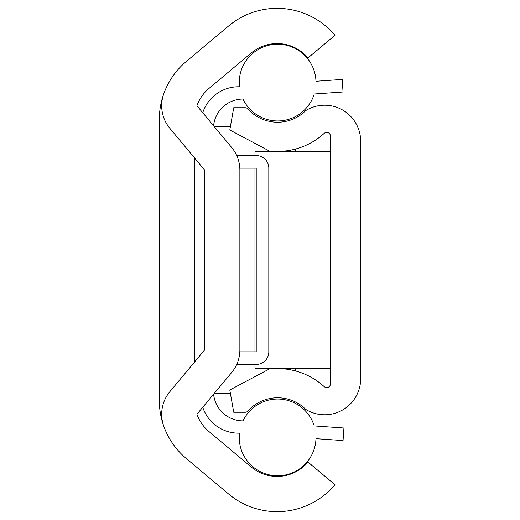 <?xml version="1.0" encoding="UTF-8"?>
<svg xmlns="http://www.w3.org/2000/svg" width="520" height="520" viewBox="0 0 520 520"><rect width="100%" height="100%" fill="white"/><g stroke="black" fill="none" stroke-linecap="round" stroke-linejoin="round"><path stroke-width="0.78" d="M163.742 93.892A35.23 35.23 0 0 0 169.845 128.303L204.633 170.072L204.633 349.928L169.845 391.697A35.23 35.23 0 0 0 163.742 426.107A75.498 75.498 0 0 0 186.303 458.523L228.586 494A75.498 75.498 0 0 0 334.951 484.692L307.957 462.046A40.268 40.268 0 0 1 251.232 467.012L208.949 431.535A40.268 40.268 0 0 1 196.917 414.245L231.706 372.476A35.23 35.23 0 0 0 239.869 349.928L239.869 170.072A35.23 35.23 0 0 0 231.706 147.524L196.917 105.755A40.268 40.268 0 0 1 208.949 88.465L251.232 52.988A40.268 40.268 0 0 1 307.957 57.954L334.951 35.308A75.498 75.498 0 0 0 228.586 26L186.303 61.477A75.498 75.498 0 0 0 159.334 119.314L159.334 400.686A75.498 75.498 0 0 0 163.742 426.107M194.565 362.018L194.565 157.983M230.399 126.62L214.299 126.62M230.399 393.38L214.299 393.38M295.23 149.123L295.23 151.781M295.23 368.219L295.23 370.877M330.467 383.806L330.467 136.195A3.776 3.776 0 0 0 324.149 133.406A69.147 69.147 0 0 1 277.615 151.405L270.069 151.405L229.801 130L233.727 107.744L245.122 107.744A3.776 3.776 0 0 1 247.923 108.992A39.949 39.949 0 0 0 305.864 110.513A36.017 36.017 0 0 1 360.666 141.245L360.666 378.755A36.017 36.017 0 0 1 305.864 409.487A39.949 39.949 0 0 0 247.923 411.008A3.776 3.776 0 0 1 245.122 412.256L233.727 412.256L229.801 390L270.069 368.596L277.615 368.596A69.147 69.147 0 0 1 324.149 386.594A3.776 3.776 0 0 0 330.467 383.806M254.969 364.442L254.969 368.219L330.467 368.219M254.969 155.558L254.969 151.781L330.467 151.781M254.969 351.858L254.969 168.142M213.59 125.769A29.679 29.679 0 0 1 242.951 99.047A38.376 38.376 0 0 0 314.256 93.997L343.05 91.981L342.173 79.43L315.971 81.263A38.376 38.376 0 0 0 276.959 44.207A38.376 38.376 0 0 0 239.467 86.775A37.752 37.752 0 0 0 202.742 112.742M202.755 407.238A37.752 37.752 0 0 0 239.473 433.16A38.376 38.376 0 0 0 276.991 475.793A38.376 38.376 0 0 0 315.971 438.678L343.05 440.57L343.928 428.019L314.236 425.938A38.376 38.376 0 0 0 242.977 420.894A29.679 29.679 0 0 1 213.597 394.225M239.811 168.142L256.224 168.142L256.224 351.858L239.811 351.858M236.737 364.442L256.224 364.442A12.584 12.584 0 0 0 268.808 351.858L268.808 168.142A12.584 12.584 0 0 0 256.224 155.558L236.737 155.558"/></g></svg>
